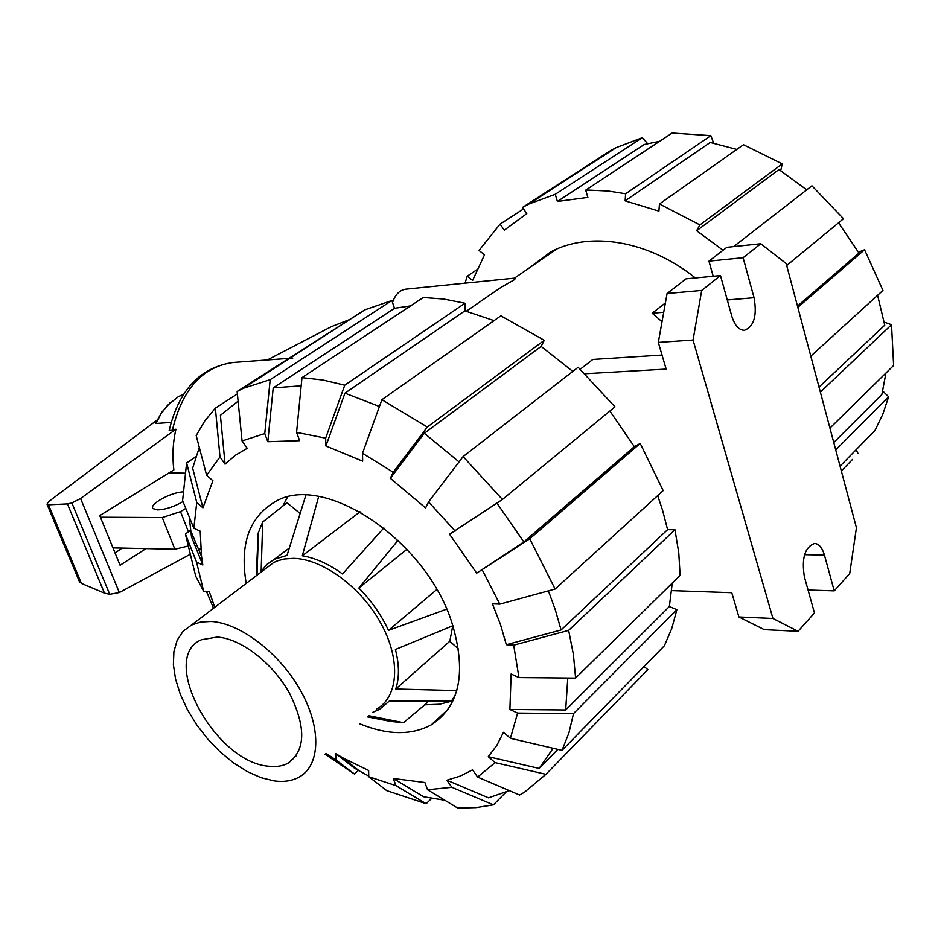 <?xml version="1.0" encoding="UTF-8"?>
<svg xmlns="http://www.w3.org/2000/svg" width="941" height="941" viewBox="0 0 941 941"><rect width="100%" height="100%" fill="white"/><g stroke="black" fill="none" stroke-linecap="round" stroke-linejoin="round"><path stroke-width="1.41" d="M183.001 501.565C174.214 506.681 165.816 509.469 157.794 509.916L153.089 508.622C148.607 504.635 170.18 492.555 182.777 491.896M185.777 508.411L180.496 511.622L162.275 517.562L100.416 517.221M112.979 547.874L174.885 549.226L187.6 546.156M193.881 542.792L195.41 541.84M188.459 531.83L180.496 511.622M122.165 548.074L115.061 552.955M145.973 548.591L120.095 565.247L99.746 515.597L173.85 469.924C172.168 456.209 172.85 442.646 175.908 429.214L80.585 498.542L71.869 502.941L67.434 503.917L47.262 504.858C46.544 503.988 48.026 502.141 51.696 499.33L157.194 419.98M79.232 581.173L81.42 583.396L104.475 593.136L109.721 594.3L119.331 592.536L189.541 554.672M197.034 550.626L200.704 548.65M267.362 359.956L331.279 326.692L350.099 319.352M156.135 422.156L155.983 423.462L171.05 422.438M169.368 429.555L169.204 430.378L172.379 430.319L175.908 429.214M104.475 593.136L67.434 503.917M169.145 472.829L184.648 473.17M155.983 423.462L161.111 413.652L167.522 405.336L178.296 396.714L183.566 394.173M367.555 716.889L390.844 721.441L403.548 722.688L427.167 702.751L426.591 700.998M274.243 780.912L261.022 777.678L247.26 771.561L233.45 762.845L220.112 751.859L207.714 739.026L196.693 724.805L187.447 709.726L180.307 694.293L175.555 679.084L173.379 664.652L173.909 651.537L177.167 640.256L183.083 631.293L191.482 625.036L200.539 622.06L211.007 621.472C240.178 622.918 279.959 653.325 300.849 691.082C321.928 728.816 320.187 766.197 298.626 777.372C291.745 780.983 283.617 782.159 274.243 780.912M264.68 569.376L273.737 562.483L277.501 560.824L284.358 558.978L293.439 558.342C322.657 558.813 361.497 587.443 381.223 623.942C401.137 660.406 398.278 697.352 376.341 709.173M268.408 766.197C276.066 767.162 282.665 766.115 288.228 763.08C305.754 750.236 306.178 726.946 289.487 693.188C272.655 662.887 240.802 638.433 217.183 637.057L201.468 639.727C158.3 657.418 214.736 762.151 268.408 766.197M256.211 575.81L258.222 533.041L262.692 522.008L287.04 502.753L300.132 513.468M359.344 511.469L360.862 512.316M452.762 625.765L449.822 641.233L458.526 649.055M390.844 721.441L367.531 716.901M453.785 699.022L451.574 700.88L455.468 694.729M368.884 715.713L403.548 722.688M372.754 712.325L379.446 709.432L389.268 701.116L451.574 700.88M452.939 625.694L395.42 649.466C399.313 664.64 399.431 677.826 395.749 689.024L456.785 690.588M398.043 540.299L358.85 588.043C371.389 600.734 381.27 614.838 388.492 630.364L446.646 609.156M318.67 496.53L302.308 555.778C315.411 557.966 328.809 564.024 342.524 573.963L383.857 527.936M302.308 555.778L359.603 512.127M358.85 588.043L406.935 549.297M388.492 630.364L436.753 589.572M395.749 689.024L449.822 641.233M289.322 548.015L274.396 559.236L287.017 555.413L305.837 495.272M274.396 559.236L266.973 564.388L261.151 571.352L262.692 522.008M695.375 277.948C648.29 240.155 589.242 231.016 550.532 252.012L527.713 269.032M877.6 295.298L884.752 325.198L819.023 387.08M659.606 141.326L644.291 144.467L557.413 201.456L555.237 194.305L642.338 137.668L647.62 143.62M736.815 149.419L710.232 142.467L625.142 200.856L625.612 193.764L608.227 191.035L588.466 190.094L585.702 190.164L587.866 197.398L557.413 201.456M806.731 189.835L778.948 169.521L696.646 230.733L699.928 224.923L782.253 163.899L780.724 170.627M833.773 442.505L881.87 394.514L885.94 373.036M797.486 306.072L858.992 253.058L838.549 222.817M642.338 137.668L616.167 147.631L610.109 150.925L522.537 207.408L526.784 213.595L504.282 230.192L500.094 224.099L479.028 250.459L484.509 254.776L472.617 280.43L467.23 276.148L476.722 269.832M782.253 163.899L743.484 144.726L659.453 203.974L658.912 211.125L625.142 200.856M723.041 250.259L696.646 230.733M852.57 459.408L841.336 470.947M856.087 449.786L858.145 453.68M882.752 391.044L888.633 396.784L835.749 449.951M840.066 466.171L874.965 430.496L882.787 414.322L888.633 396.784M829.938 428.096L893.621 365.484L891.515 324.727L820.364 392.091M884.234 322.116L891.515 324.727M786.7 265.503L843.512 218.735L811.93 185.8L733.604 246.613M699.928 224.923L659.453 203.974M625.612 193.764L710.855 135.669L672.121 133.046L585.702 190.164M710.855 135.669L713.654 143.126M555.237 194.305L528.654 204.115L522.537 207.408M500.094 224.099L523.572 208.914M467.23 276.148L465.042 283.159M810.801 356.145L882.952 290.428L864.567 249.765L797.827 307.378M858.498 252.188L864.567 249.765M657.688 495.613L662.57 510.234L667.604 529.665L561.083 629.964L506.34 644.703L500.436 624.401L492.414 603.816L499.789 604.134L555.108 589.042L663.182 490.614L640.209 443.446L529.736 538.805L476.675 573.14L523.843 541.945L496.942 503.153M548.391 590.877L555.202 609.486L561.083 629.964M213.525 608.274L206.491 591.454M214.748 607.345L209.267 591.571L203.679 591.324L196.528 562.036L185.365 534.006L190.576 530.348M246.224 583.42C239.532 544.11 249.271 516.844 275.407 501.588C323.292 472.511 425.179 539.205 451.645 621.848C466.865 671.78 460.078 706.115 431.272 724.852C411.323 735.521 387.469 735.168 359.697 723.782M424.732 704.809L439.447 704.244L452.95 700.88M287.452 497.177L282.841 506.07M193.834 528.242L196.763 502.47L186.624 462.925L182.601 500.577L193.834 528.242L200.198 531.159L201.515 556.378L202.821 565L191.494 536.841L189.223 516.903M206.632 475.287L220.006 456.938L215.371 408.135L204.75 420.956L196.187 435.565L206.632 475.287L212.901 480.71L202.915 507.846L192.67 468.159L199.304 447.434M237.144 391.48L243.225 388.327L364.885 309.812L237.144 391.48L242.06 440.953L247.224 448.316L235.344 455.291L225.075 464.184L220.394 415.299L238.097 401.172M354.263 767.974L335.702 753.623L342.889 757.881L359.333 770.938L354.263 767.974L354.886 767.409M368.743 776.078L359.333 770.938M431.648 798.403L426.155 803.732L395.926 785.641L368.754 776.701L368.625 770.456L342.889 757.881M296.58 432.378L325.657 438.165L344.747 385.187L464.995 303.237L443.752 299.05L423.262 297.509L301.979 377.647L296.58 432.378L299.626 440.682L267.809 441.717L273.208 387.868L301.167 385.822M444.87 800.273L423.591 796.756L393.267 778.501L424.897 782.512L427.555 789.758L457.667 808.037L475.993 807.625L493.425 804.849L451.833 787.311L427.555 789.758M381.893 399.713L427.308 427.014L544.274 340.313L500.859 315.823L381.893 399.713L362.508 453.291L362.661 461.172L325.904 445.987L344.947 393.162L379.435 406.5M509.293 790.64L488.52 797.85L446.857 780.218L460.29 776.078L472.547 769.856L477.605 777.078L519.585 795.027L524.56 792.169L545.933 774.325L495.084 762.61L488.285 756.682L539.122 768.421L553.12 748.271M476.675 573.14L449.575 534.241L502.435 499.471L614.979 406.841L578.15 367.272L463.101 456.573L428.59 501.906L425.603 507.917L390.339 478.31L424.332 433.272L459.055 461.89M672.274 583.067L669.357 606.533L676.873 609.674L573.504 713.584L517.609 713.078L510.422 738.309L503.494 732.31L496.789 745.425L488.285 756.682M667.604 529.665L674.956 529.736L568.646 630.364L513.704 645.161L518.938 677.579L511.139 673.991L509.904 709.455L565.682 709.961L567.788 678.026M191.494 536.841L192.893 535.852M273.208 387.868L394.502 308.307L410.57 305.896M344.947 393.162L464.878 310.848L494.049 320.622M424.332 433.272L541.134 346.394L572.81 371.413M557.837 749.377L539.122 768.421M609.874 411.041L634.352 446.681L523.843 541.945M669.357 606.533L565.682 709.961M202.821 565L196.528 562.036M203.679 591.324L195.728 576.245L185.365 534.006M186.624 462.925L195.81 456.808M202.915 507.846L196.763 502.47M215.371 408.135L237.379 393.914M225.075 464.184L220.006 456.938M267.809 441.717L264.762 433.554L270.196 379.658L391.856 300.544L394.502 308.307M364.885 309.812L391.856 300.544M243.225 388.327L270.196 379.658M242.06 440.953L264.762 433.554M301.979 377.647L322.904 380.023L344.747 385.187M464.995 303.237L464.878 310.848M325.904 445.987L325.657 438.165M362.508 453.291L393.185 472.229L427.308 427.014M544.274 340.313L541.134 346.394M390.339 478.31L393.185 472.229M463.101 456.573L502.435 499.471M428.59 501.906L455.185 531.077M634.352 446.681L640.209 443.446M529.736 538.805L555.108 589.042M482.368 570.128L499.789 604.134M517.609 713.078L509.904 709.455M573.504 713.584L568.929 732.933L562.012 750.342L664.393 645.714L671.745 628.564L676.873 609.674M510.422 738.309L562.012 750.342M644.056 666.499L647.843 669.663L545.933 774.325M495.084 762.61L477.605 777.078M647.843 669.663L642.221 675.426M505.999 792.122L493.425 804.849M451.833 787.311L446.857 780.218M395.926 785.641L393.267 778.501M368.754 776.701L386.739 790.64L426.155 803.732M358.38 770.385L354.416 774.008L325.033 754.2M354.416 774.008L335.902 759.846L325.927 753.412M335.902 759.846L335.702 753.623M209.608 611.262L213.525 608.262M513.704 645.161L506.34 644.703M518.938 677.579L575.598 678.096L680.108 575.363L678.79 552.955L674.956 529.736M568.646 630.364L573.434 654.724L575.598 678.096M662.029 355.063L592.83 359.45L580.268 369.225M665.393 302.943L652.195 313.224L662.029 321.716M476.781 304.025L501.035 287.358L514.645 279.571L515.445 278.042L405.712 289.181C399.631 290.075 395.244 294.533 392.55 302.555M585.031 373.742L666.146 369.095L658.324 342.406L693.058 340.03L772.949 618.472L738.897 616.967L764.304 629.647L798.074 631.293L814.459 612.967L804.367 576.739C801.461 558.166 804.861 547.062 814.588 543.439C818.976 543.827 822.246 547.697 824.434 555.061L834.232 590.866L808.072 590.019M671.709 590.619L731.769 592.701L738.897 616.967M834.232 590.866L849.711 573.563L856.439 527.76L786.17 263.551L760.787 243.743L743.108 257.716L754.059 297.721C757.223 315.67 754.035 326.527 744.484 330.303C738.932 330.197 734.709 325.48 731.78 316.141L720.488 275.584L686.083 278.818L667.087 293.51L658.324 342.406M760.787 243.743L726.852 247.318L708.961 261.139L713.196 276.278M652.195 313.224L663.723 312.283M772.949 618.472L798.074 631.293M743.108 257.716L708.961 261.139M720.488 275.584L701.704 290.44L667.087 293.51M701.704 290.44L693.058 340.03M174.885 549.226L162.275 517.562M119.331 592.536L80.585 498.542M109.721 594.3L71.869 502.941M81.42 583.396L48.638 505.105M172.132 473.382L171.78 471.206M172.379 430.319C182.072 389.386 202.35 366.767 233.215 362.461C200.198 367.319 178.861 389.962 169.204 430.366M824.434 555.061L804.555 554.684M754.059 297.721L727.275 299.967M79.644 582.138L47.262 504.858M178.296 396.714L183.448 394.35M292.792 358.098L233.215 362.461M155.712 423.074L161.923 412.087L169.909 402.96M191.482 625.036L273.737 562.483M296.391 755.611L288.228 763.08M257.011 575.21L258.481 532.171M616.167 147.631L528.654 204.115M431.272 724.852L448.128 709.255M201.515 556.378L190.541 530.277M466.313 311.224L501.035 287.358M514.456 278.136L556.849 249.012"/></g></svg>
